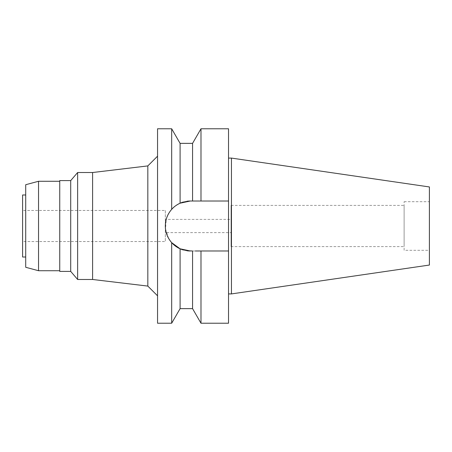 <?xml version="1.0" encoding="UTF-8"?>
<svg xmlns="http://www.w3.org/2000/svg" width="452" height="452" viewBox="0 0 452 452"><rect width="100%" height="100%" fill="white"/><g stroke="black" fill="none" stroke-linecap="round" stroke-linejoin="round"><path stroke-width="0.34" stroke-dasharray="2.26 1.69" d="M404.122 250.306L404.122 201.694L404.122 250.306L429.4 250.306L429.4 201.694L429.4 250.306M404.122 201.694L429.4 201.694M404.122 205.389L404.122 246.611L404.122 205.389L231.057 205.389L231.057 246.611L404.122 246.611M231.057 246.611L231.057 205.389M231.057 219.389L231.057 232.61L231.057 219.389L165.33 219.389L165.33 232.61L231.057 232.61M165.33 232.61L165.33 219.389M165.33 210.446L165.33 241.554L165.33 210.446L22.6 210.446L22.6 241.554L165.33 241.554M22.6 241.554L22.6 210.446M22.6 257.013L22.6 194.987M25.713 257.013L25.713 194.987L25.713 257.013M25.713 267.285L25.713 184.715M38.544 270.725L38.544 181.275M59.743 181.275L59.743 270.725L59.743 181.275M59.743 271.403L59.743 180.597M70.715 180.597L70.715 271.403M77.631 279.477L77.631 172.523M92.603 172.523L92.603 279.477M147.827 165.912L147.827 286.088M157.55 295.811L157.55 156.189L157.55 295.811M157.55 323.225L157.55 128.775M165.737 221.514A24.99 24.99 0 0 1 166.957 217.124M168.946 213.05A24.99 24.99 0 0 1 169.771 211.785M177.037 204.835L180.094 203.197L180.094 143.357M183.405 201.987A24.99 24.99 0 0 1 186.851 201.253L180.094 203.197M186.851 250.747A24.99 24.99 0 0 1 183.405 250.012L186.851 250.747M180.094 308.643L180.094 248.803L177.546 247.476M177.483 247.442A24.99 24.99 0 0 1 177.043 247.171M169.766 240.21A24.99 24.99 0 0 1 168.952 238.955M166.957 234.876A24.99 24.99 0 0 1 165.737 230.486M171.675 128.775L171.675 209.361L173.523 207.502M173.783 207.265L174.229 206.88M174.579 206.592L176.63 205.095M171.675 323.225L171.675 242.639L168.754 238.622M168.596 238.351L165.522 229.096L166.223 219.389M166.551 218.282L168.624 213.598M168.765 213.355L171.675 209.361M177.529 247.47L176.291 246.679M174.766 245.555L173.698 244.656M187.026 201.23L190.32 201.01A24.99 24.99 0 0 0 165.33 226A24.99 24.99 0 0 0 190.32 250.99L228.526 250.99L228.526 323.225M195.366 250.99L190.32 250.99L192.569 250.99L192.569 308.643M198.174 250.99L196.637 250.99L198.174 250.99M190.32 201.01L228.526 201.01L228.526 250.99L200.987 250.99L200.987 323.225M228.526 128.775L228.526 201.01L200.987 201.01L200.987 128.775M228.526 158.087L228.526 293.913L228.526 158.087M198.174 201.01L196.637 201.01M195.366 201.01L192.569 201.01L192.569 143.357M231.447 158.087L231.447 293.913M429.4 186.953L429.4 265.047"/><path stroke-width="0.68" d="M25.713 194.987L22.6 194.987L22.6 257.013L25.713 257.013M25.713 184.715L25.713 267.285L38.544 270.725L38.544 181.275L25.713 184.715M59.743 181.275L38.544 181.275M59.743 270.725L38.544 270.725M59.743 180.597L59.743 271.403L70.715 271.403L70.715 180.597L59.743 180.597M157.55 156.189L147.827 165.912L147.827 286.088L92.603 279.477L92.603 172.523L77.631 172.523L70.715 180.597M77.631 172.523L77.631 279.477L70.715 271.403M92.603 279.477L77.631 279.477M147.827 165.912L92.603 172.523M157.55 295.811L147.827 286.088M187.026 201.23L186.851 201.253A24.99 24.99 0 0 1 190.32 201.01L180.094 203.197C176.529 204.903 173.721 206.954 171.675 209.361L171.675 128.775L157.55 128.775L157.55 323.225L171.675 323.225L171.675 242.639L180.094 248.803A24.99 24.99 0 0 1 177.483 247.442M171.675 209.361L171.675 209.361C167.494 214.186 165.381 219.734 165.33 226C165.381 232.266 167.5 237.814 171.675 242.639L173.698 244.656M165.737 230.486A24.99 24.99 0 0 1 165.737 221.514M166.957 217.124A24.99 24.99 0 0 1 168.946 213.05M169.771 211.785A24.99 24.99 0 0 1 183.405 201.987M180.094 308.643L180.094 248.803L183.405 250.012A24.99 24.99 0 0 1 180.094 248.803L190.32 250.99A24.99 24.99 0 0 1 186.851 250.747L192.569 250.99L192.569 308.643L180.094 308.643L171.675 323.225M177.043 247.171A24.99 24.99 0 0 1 169.766 240.21M168.952 238.955A24.99 24.99 0 0 1 166.957 234.876M195.366 250.99L200.987 250.99L200.987 323.225L228.526 323.225L228.526 250.99L198.174 250.99L228.526 250.99L228.526 201.01L192.569 201.01L192.569 143.357L180.094 143.357L180.094 203.197M174.229 206.88L174.579 206.592M176.63 205.095L177.037 204.835M166.223 219.389L166.551 218.282M176.291 246.679L174.766 245.555M190.32 201.01L228.526 201.01L228.526 128.775L200.987 128.775L200.987 201.01L198.174 201.01M196.637 201.01L195.366 201.01M231.447 158.087L429.4 186.953L429.4 265.047L231.447 293.913L231.447 158.087L228.526 158.087M231.447 293.913L228.526 293.913M180.094 143.357L171.675 128.775M192.569 143.357L200.987 128.775M192.569 308.643L200.987 323.225"/></g></svg>
